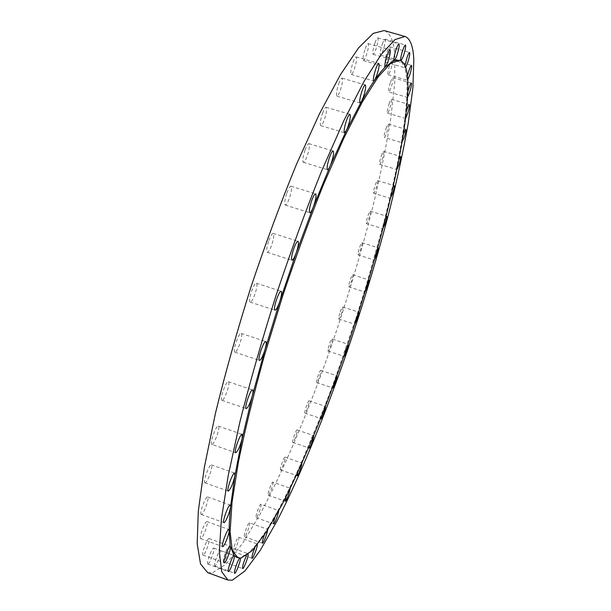 <?xml version="1.0" encoding="UTF-8"?>
<svg xmlns="http://www.w3.org/2000/svg" width="611" height="611" viewBox="0 0 611 611"><rect width="100%" height="100%" fill="white"/><g stroke="black" fill="none" stroke-linecap="round" stroke-linejoin="round"><path stroke-width="0.46" stroke-dasharray="3.06 2.29" d="M322.57 113.195C324.051 109.232 325.235 107.246 326.137 107.253C327.152 108.727 326.557 112.859 324.357 119.657C322.883 123.621 321.692 125.606 320.775 125.622C319.759 124.178 320.355 120.039 322.57 113.195M305.065 149.939C306.646 145.739 307.921 143.631 308.899 143.638C309.953 145.074 309.372 149.183 307.173 155.958C305.599 160.158 304.324 162.274 303.331 162.282C302.277 160.884 302.85 156.767 305.065 149.939M286.91 192.916C288.583 188.463 289.95 186.225 291.004 186.218C292.081 187.6 291.531 191.64 289.339 198.338C287.666 202.791 286.299 205.029 285.23 205.052C284.153 203.7 284.711 199.66 286.91 192.916M268.871 240.513C270.65 235.8 272.101 233.44 273.232 233.417C274.308 234.723 273.774 238.657 271.62 245.21C269.848 249.907 268.389 252.282 267.251 252.328C266.167 251.045 266.702 247.111 268.871 240.513M249.968 301.949C247.929 300.207 254.176 281.923 256.368 283.214L256.62 283.412C258.568 285.368 252.396 303.331 250.197 302.109L249.968 301.949M234.708 352.089C232.486 350.806 238.977 332.086 241.192 333.4L241.368 333.514C243.499 335.019 237.083 353.41 234.861 352.173L234.708 352.089M221.831 400.243C219.456 399.418 226.154 380.393 228.346 381.707L228.453 381.76C230.729 382.807 224.122 401.511 221.908 400.281L221.831 400.243M211.826 444.388C209.352 443.991 216.179 424.805 218.326 426.096L218.364 426.111C220.739 426.722 214.003 445.602 211.834 444.388L235.709 452.728M204.975 482.85L204.929 482.835C202.562 482.514 209.306 463.787 211.375 464.902L211.398 464.91C213.735 465.254 207.137 483.706 204.975 482.85M201.34 514.477L201.248 514.462C199.041 514.179 205.556 496.17 207.58 496.942L207.641 496.957C209.825 497.262 203.448 515.012 201.34 514.477M200.813 538.612L200.691 538.597C198.636 538.352 204.914 521.03 206.862 521.557L206.953 521.573C208.985 521.84 202.837 538.91 200.813 538.612M203.135 555.071L203.005 555.055C201.088 554.841 207.129 538.176 208.977 538.543L209.084 538.558C210.971 538.78 205.059 555.216 203.135 555.071M207.961 564.037L207.832 564.029C206.044 563.854 211.849 547.792 213.598 548.059L213.705 548.075C215.462 548.273 209.772 564.113 207.961 564.037M240.421 558.149L239.649 558.171M214.904 566L214.782 565.992C213.117 565.839 218.7 550.335 220.327 550.572L220.434 550.587C222.076 550.755 216.592 566.053 214.904 566M248.211 554.33L247.715 553.787L246.493 555.62M223.565 561.601L223.458 561.593C221.892 561.463 227.277 546.455 228.789 546.715L228.873 546.723C230.416 546.868 225.131 561.692 223.565 561.601M257.368 544.661L257.2 543.905L256.666 544.286L254.863 547.693M233.562 551.58L233.471 551.573C231.997 551.458 237.198 536.886 238.588 537.206L238.664 537.214C240.115 537.344 235.006 551.741 233.562 551.58M249.448 522.802C250.831 522.917 245.874 536.954 244.545 536.695L244.476 536.687C243.079 536.588 248.119 522.374 249.395 522.795L267.435 529.248L264.433 534.869M260.928 504.212C262.249 504.319 257.43 518.067 256.208 517.677L256.162 517.67C254.833 517.578 259.728 503.678 260.905 504.205L278.425 510.437L277.402 511.659L274.904 517.723M272.842 482.14C274.118 482.232 269.398 495.758 268.282 495.223L268.26 495.216C266.976 495.131 271.765 481.46 272.834 482.132L289.92 488.143L288.652 489.907L286.04 496.858M301.697 463.008L300.169 465.353L297.58 472.853M280.541 469.943C279.319 469.851 283.955 456.47 284.963 457.188L284.978 457.196C286.162 457.395 281.564 470.63 280.548 469.951L280.541 469.943M313.565 435.582L311.778 438.561L309.319 446.274M292.799 442.41C291.691 442.135 296.136 429.228 297.099 429.923L297.129 429.938C298.199 430.32 293.792 443.082 292.822 442.425L292.799 442.41M325.35 406.368L323.303 410.004L321.065 417.641M304.881 413.12C303.881 412.662 308.158 400.167 309.074 400.839L309.128 400.877C310.09 401.427 305.851 413.784 304.92 413.143L304.881 413.12M336.898 375.811L334.599 380.134L332.651 387.458M316.643 382.509C315.742 381.875 319.866 369.731 320.76 370.388L320.828 370.442C321.684 371.175 317.598 383.181 316.697 382.555L316.643 382.509M332.01 338.975L332.094 339.052C332.865 339.96 328.901 351.676 328.023 351.065L327.947 350.997C327.137 350.172 331.139 338.326 332.01 338.975L348.018 344.245L345.543 349.355L343.924 356.175M358.642 312.168L356.007 318.048L365.867 286.59L383.296 224.672L390.612 195.016L396.799 166.818L401.702 140.576L405.146 116.869L406.957 96.324L406.949 79.644L407.155 80.194L407.736 79.697M340.235 311.87C341.373 308.715 342.198 307.081 342.71 306.974C343.084 307.661 342.603 310.052 341.259 314.138C340.121 317.292 339.296 318.934 338.784 319.049C338.402 318.369 338.891 315.979 340.235 311.87M368.586 279.998L365.867 286.59L364.897 292.043L348.843 286.887C348.461 286.169 348.957 283.71 350.332 279.51C351.44 276.432 352.242 274.851 352.738 274.751C353.12 275.477 352.623 277.936 351.249 282.122C350.149 285.192 349.347 286.78 348.843 286.887M377.743 248.173L375.001 255.329L374.283 260.057L358.092 254.932C357.702 254.176 358.214 251.64 359.627 247.318C360.704 244.316 361.483 242.766 361.972 242.682C362.361 243.453 361.849 245.989 360.444 250.289C359.367 253.29 358.588 254.84 358.092 254.932M385.976 217.126L383.296 224.672L382.799 228.682L366.409 223.573C366.004 222.771 366.524 220.143 367.982 215.683C369.036 212.735 369.808 211.223 370.289 211.146C370.694 211.964 370.167 214.591 368.723 219.028C367.662 221.976 366.89 223.496 366.409 223.573M393.133 187.325L390.612 195.016L390.307 198.346L373.642 193.229C373.222 192.373 373.764 189.639 375.261 185.018C376.307 182.109 377.071 180.619 377.552 180.558C377.972 181.429 377.43 184.163 375.941 188.753C374.894 191.663 374.131 193.16 373.642 193.229M399.059 159.28L396.799 166.818L396.669 169.499L397.074 169.171M381.325 155.79C382.364 152.895 383.128 151.421 383.609 151.368C384.052 152.299 383.494 155.148 381.951 159.914C380.913 162.809 380.149 164.283 379.66 164.344C379.217 163.435 379.775 160.578 381.325 155.79M386.015 128.493C387.053 125.606 387.817 124.14 388.306 124.094C388.772 125.087 388.199 128.066 386.595 133.03C385.556 135.909 384.793 137.383 384.296 137.437C383.823 136.459 384.395 133.481 386.015 128.493M389.138 103.71C390.185 100.815 390.956 99.349 391.46 99.31C391.957 100.372 391.368 103.488 389.696 108.659C388.657 111.561 387.886 113.027 387.374 113.073C386.87 112.034 387.458 108.911 389.138 103.71M338.746 83.768C340.144 80.018 341.251 78.147 342.076 78.155C343.031 79.636 342.42 83.76 340.243 90.512C338.853 94.262 337.746 96.141 336.905 96.141C335.943 94.69 336.562 90.565 338.746 83.768M353.089 62.23C354.403 58.671 355.442 56.892 356.205 56.899C357.091 58.373 356.473 62.437 354.327 69.081C353.021 72.64 351.982 74.427 351.21 74.435C350.317 72.992 350.943 68.921 353.089 62.23M365.248 48.651C366.493 45.26 367.471 43.564 368.166 43.564C368.991 45.015 368.357 48.987 366.272 55.479C365.027 58.87 364.049 60.573 363.346 60.581C362.514 59.168 363.148 55.189 365.248 48.651M375.024 42.732C376.216 39.478 377.132 37.851 377.781 37.851C378.537 39.249 377.904 43.106 375.88 49.407C374.688 52.661 373.772 54.295 373.115 54.31C372.351 52.936 372.985 49.079 375.024 42.732M382.364 43.893C383.502 40.761 384.38 39.188 384.983 39.173C385.678 40.517 385.045 44.236 383.089 50.323C381.951 53.463 381.073 55.036 380.454 55.059C379.759 53.745 380.393 50.018 382.364 43.893M387.305 51.393C388.413 48.345 389.253 46.818 389.818 46.803C390.46 48.078 389.833 51.645 387.947 57.503C386.839 60.55 385.999 62.085 385.426 62.108C384.785 60.856 385.411 57.289 387.305 51.393M390.521 82.111C391.582 79.178 392.369 77.704 392.888 77.673C393.423 78.804 392.827 82.073 391.086 87.465C390.024 90.39 389.238 91.871 388.711 91.91C388.168 90.802 388.772 87.533 390.521 82.111M407.415 76.108L406.949 79.644L404.94 67.577L405.628 67.409M387.87 74.107C387.412 71.426 391.323 59.168 392.399 59.909L392.659 60.497C393.072 63.292 389.207 75.374 388.122 74.664L387.87 74.107M236.999 557.515L240.138 557.79L247.715 553.787L256.666 544.286L266.656 530.004L277.402 511.659L288.652 489.907L300.169 465.361L323.303 410.004L334.599 380.134L356.007 318.048L354.731 324.235M207.618 572.591L212.483 572.881L226.101 564.045L242.177 543.927L259.721 514.867C283.939 469.844 308.945 410.042 331.078 346.827C347.567 298.603 361.704 251.014 373.504 204.059C380.722 173.57 386.488 144.99 390.803 118.313L394.744 82.661L394.775 54.471C393.621 40.624 390.07 32.658 384.113 30.55M400.617 60.565L401.122 60.817M404.963 65.675L404.94 67.577L400.778 60.901L398.991 60.031M407.927 91.322L407.147 97.309L388.711 91.91M406.613 110.675L405.146 116.869L405.269 118.366L405.803 117.885M403.55 133.71L401.702 140.576L401.71 142.646L384.296 137.437M326.137 107.253L349.958 114.333M308.899 143.638L333.171 150.993M291.004 186.218L315.612 193.84M273.232 233.417L298 241.269M256.368 283.214L281.144 291.264M241.192 333.4L265.8 341.58M228.346 381.707L252.641 389.963M218.326 426.096L242.162 434.36M204.929 482.835L228.239 491.122M201.248 514.462L223.924 522.619M200.691 538.597L222.679 546.585M203.005 555.055L224.268 562.83M207.832 564.029L228.377 571.56M214.782 565.992L234.632 573.263M223.458 561.593L242.643 568.604M233.471 551.573L252.045 558.324M244.476 536.687L262.493 543.187M256.162 517.67L273.682 523.933M268.26 495.216L285.36 501.264M284.963 457.188L301.689 463.001M297.099 429.923L313.535 435.567M309.074 400.839L325.304 406.338M320.76 370.388L336.837 375.757M342.71 306.974L358.71 312.16M352.738 274.751L368.807 279.884M361.972 242.682L378.178 247.783M370.289 211.146L386.702 216.233M377.552 180.558L394.248 185.652M383.609 151.368L400.648 156.5M388.306 124.094L405.765 129.28M391.46 99.31L409.401 104.58M342.076 78.155L365.325 84.96M356.205 56.899L378.797 63.437M368.166 43.564L390.062 49.85M377.781 37.851L398.952 43.9M384.983 39.173L405.437 45.015M389.818 46.803L409.576 52.462M392.888 77.673L411.379 83.05M392.399 59.909L411.501 65.408M388.122 74.664L407.155 80.194M385.426 62.108L405.108 67.798M380.454 55.059L400.831 60.924M373.115 54.31L394.202 60.39M363.346 60.581L385.151 66.897M351.21 74.435L373.718 81.003M336.905 96.141L360.07 102.984M387.374 113.073L405.269 118.366M379.66 164.344L396.669 169.499M338.784 319.049L354.777 324.265M328.023 351.065L344.031 356.358M316.697 382.555L332.781 387.954M304.92 413.143L321.149 418.672M292.822 442.425L309.265 448.1M280.548 469.951L297.282 475.801M238.664 537.214L257.2 543.905M228.873 546.723L248.02 553.673M220.434 550.587L240.238 557.797M213.705 548.075L234.204 555.536M209.084 538.558L230.301 546.257M206.953 521.573L228.888 529.485M207.641 496.957L230.278 505.037M211.398 464.91L234.677 473.113M221.908 400.281L246.218 408.614M234.861 352.173L259.476 360.429M250.197 302.109L274.958 310.22M267.251 252.328L291.982 260.24M285.23 205.052L309.785 212.727M303.331 162.282L327.542 169.69M320.775 125.622L344.52 132.74"/><path stroke-width="0.92" d="M347.949 126.714C350.156 119.893 350.829 115.769 349.958 114.333C349.141 114.356 347.995 116.357 346.529 120.344C344.314 127.21 343.642 131.342 344.52 132.74L346.49 130.273L347.949 126.714M331.223 163.29C333.438 156.492 334.087 152.391 333.171 150.993C332.285 151.024 331.063 153.147 329.505 157.371C327.282 164.222 326.625 168.331 327.542 169.69C328.168 169.766 329.054 168.499 330.215 165.879L331.223 163.29M313.718 205.93C315.91 199.209 316.544 195.184 315.612 193.84C314.65 193.886 313.344 196.139 311.679 200.622C309.471 207.381 308.845 211.421 309.785 212.727C310.602 212.758 311.74 210.948 313.206 207.305L313.718 205.93M399.846 60.283L394.347 60.374C394.966 60.031 395.806 58.381 396.86 55.441C398.899 49.117 399.594 45.275 398.952 43.9C398.364 43.923 397.478 45.565 396.302 48.827C394.255 55.196 393.553 59.046 394.202 60.39L385.594 66.683L387.97 61.742C390.062 55.227 390.765 51.263 390.062 49.85C389.428 49.865 388.489 51.576 387.252 54.982C385.144 61.543 384.449 65.514 385.151 66.897L385.594 66.683C382.287 69.982 378.614 74.534 374.566 80.331L376.712 75.596C378.866 68.928 379.561 64.881 378.797 63.437C378.11 63.452 377.109 65.247 375.811 68.822C373.649 75.535 372.954 79.59 373.718 81.003L374.566 80.331C370.518 86.151 366.134 93.231 361.429 101.571L363.27 97.294C365.454 90.52 366.142 86.411 365.325 84.96C364.568 84.975 363.507 86.869 362.124 90.634C359.932 97.454 359.245 101.571 360.07 102.984L361.429 101.571L346.49 130.273L330.215 165.879L313.206 207.305L296.175 253.038C298.328 246.462 298.939 242.536 298 241.269C296.977 241.33 295.587 243.72 293.822 248.456C291.653 255.077 291.042 259.003 291.982 260.24C293.02 260.164 294.418 257.766 296.175 253.038L279.869 301.147C281.419 296.106 281.923 292.875 281.365 291.455L281.144 291.264C279.196 290.049 272.957 308.402 274.751 310.067L274.958 310.22C276.241 309.968 277.875 306.943 279.869 301.147L265.029 349.53C266.22 345.261 266.526 342.649 265.961 341.686L265.8 341.58C263.837 340.35 257.353 359.146 259.339 360.345L259.476 360.429C261.027 359.91 262.883 356.274 265.029 349.53L252.282 396.035C253.13 392.621 253.282 390.612 252.74 390.009L252.641 389.963C250.686 388.733 244.018 407.843 246.149 408.583L246.218 408.614C248.058 407.728 250.075 403.527 252.282 396.035L242.124 438.729L242.162 434.36C240.253 433.146 233.463 452.423 235.701 452.728L235.709 452.728C237.824 451.384 239.963 446.717 242.124 438.729L234.845 476.03L234.677 473.113C232.806 472.074 226.101 490.877 228.239 491.122L228.285 491.137C230.706 489.083 232.89 484.049 234.845 476.03L230.553 506.802L230.217 505.03C228.399 504.327 221.93 522.413 223.924 522.619L224.008 522.634C225.39 523.039 230.194 511.376 230.553 506.802C229.621 515.883 229.163 523.749 229.171 530.394L228.804 529.47C227.055 529.011 220.815 546.41 222.679 546.585L222.786 546.601C224.245 546.845 229.346 533.899 229.171 530.394L230.202 546.242C228.537 545.944 222.534 562.685 224.268 562.83L224.39 562.838C225.91 562.96 231.233 548.854 230.515 546.608L234.105 555.529C232.531 555.315 226.765 571.445 228.377 571.56L228.491 571.568C230.064 571.598 235.556 556.445 234.288 555.598L236.999 557.515L240.971 558.087L252.19 550.633L265.938 532.586L281.304 506.023C302.773 464.589 325.64 408.751 346.216 349.576C381.638 246.561 410.004 131.281 407.743 79.873C407.048 68.432 404.421 61.894 399.846 60.283L390.757 63.185L378.201 76.841L362.384 101.861L343.871 138.117L323.525 184.423C309.403 219.639 295.663 257.216 282.297 297.152L264.143 356.465C253.45 395.096 244.881 430.259 238.42 461.947L232.043 502.15L230.095 531.692L232.211 550.121L237.839 557.82M239.649 558.171C237.603 560.34 233.31 573.248 234.632 573.263L234.739 573.271C236.067 573.317 240.948 560.31 240.421 558.149M246.493 555.62C243.621 561.975 242.338 566.305 242.643 568.604L242.735 568.612C243.896 568.688 248.318 557.117 248.211 554.33M254.863 547.693C252.58 553.413 251.64 556.957 252.045 558.324L252.122 558.324C253.168 558.469 257.346 547.563 257.368 544.661M264.433 534.869C262.73 539.612 262.088 542.385 262.493 543.187L262.547 543.194C263.753 543.4 268.68 529.317 267.435 529.248M274.904 517.723C273.728 521.404 273.316 523.474 273.682 523.933L273.72 523.94C274.82 524.284 279.624 510.49 278.425 510.437M286.04 496.858L285.375 501.272C286.376 501.761 291.065 488.197 289.92 488.143M297.58 472.853L297.282 475.801C298.183 476.443 302.766 463.169 301.697 463.008M309.319 446.274L309.265 448.1C310.128 448.726 314.52 435.918 313.565 435.582M321.065 417.641L321.149 418.672C321.974 419.276 326.198 406.888 325.35 406.368M332.651 387.458L332.781 387.954C333.575 388.55 337.654 376.506 336.898 375.811M343.924 356.175L344.031 356.358C344.803 356.946 348.766 345.192 348.087 344.314L348.018 344.245M354.731 324.235L357.168 319.316C358.52 315.223 359.031 312.832 358.71 312.16L358.642 312.168M364.897 292.043L367.226 287.246C368.601 283.046 369.128 280.594 368.807 279.884L368.586 279.998M374.283 260.057L376.559 255.375C377.972 251.068 378.507 248.532 378.178 247.783L377.743 248.173M382.799 228.682L385.037 224.107C386.488 219.655 387.046 217.035 386.702 216.233L385.976 217.126M390.307 198.346L392.522 193.84C394.026 189.234 394.599 186.508 394.248 185.652L393.133 187.325M397.074 169.171L398.876 165.039C400.426 160.258 401.022 157.409 400.648 156.5L399.059 159.28M401.71 142.646L403.932 138.201C405.544 133.229 406.155 130.258 405.765 129.28L403.55 133.71M405.803 117.885L407.514 113.913C409.187 108.735 409.821 105.619 409.401 104.58C408.942 104.634 408.194 106.108 407.163 109.018L406.613 110.675M401.122 60.817L403.367 56.151C405.33 50.041 406.025 46.337 405.437 45.015C404.887 45.046 404.047 46.635 402.909 49.781C401.244 54.822 400.48 58.412 400.617 60.565M405.628 67.409L407.537 63.147C409.431 57.274 410.111 53.715 409.576 52.462C409.057 52.493 408.247 54.035 407.155 57.09L404.963 65.675M407.147 97.309C407.621 97.256 408.385 95.759 409.431 92.826C411.18 87.419 411.829 84.158 411.379 83.05C410.905 83.088 410.141 84.585 409.095 87.518L407.927 91.322M407.736 79.697C409.905 75.229 411.234 70.662 411.707 65.996L411.501 65.408C410.302 66.393 408.935 69.96 407.415 76.108M232.333 580.175L244.965 570.941L260.179 550.442L277.004 521.038C300.36 475.579 324.899 415.465 346.933 352.066C363.377 303.705 377.674 256.055 389.841 209.107C397.333 178.626 403.459 150.085 408.209 123.468L412.899 87.946L413.823 59.939C413.219 46.222 410.248 38.394 404.917 36.469L395.004 39.578L381.302 54.295L364.026 81.416L343.749 120.879L321.432 171.492C305.92 210.069 290.821 251.289 276.141 295.144C262.18 339.235 250.12 381.44 239.94 421.758L228.178 475.809L221.335 519.648L219.326 551.741L221.74 571.705L227.926 580.053L232.333 580.175M404.917 36.469L384.113 30.55L373.268 33.376L358.649 47.773L340.526 74.542L319.522 113.646L296.656 163.901C280.877 202.249 265.655 243.27 250.984 286.956C237.121 330.902 225.276 373.023 215.446 413.303L204.334 467.392L198.292 511.361L197.177 543.675L200.515 563.915L207.618 572.591L227.926 580.053"/></g></svg>
